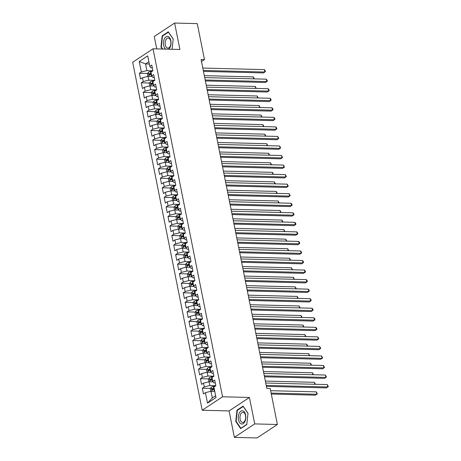 <?xml version="1.0" encoding="UTF-8"?>
<svg xmlns="http://www.w3.org/2000/svg" width="461" height="461" viewBox="0 0 461 461"><rect width="100%" height="100%" fill="white"/><g stroke="black" fill="none" stroke-linecap="round" stroke-linejoin="round"><path stroke-width="0.69" d="M234.361 437.368L254.714 423.907L249.43 397.468L229.082 410.93L234.361 437.368L257.031 437.95L277.384 424.489L270.192 388.508L266.833 388.421L201.111 59.527L204.471 59.613L197.279 23.632L174.615 23.05L154.262 36.511L156.74 48.895M229.082 410.93L202.212 410.244L132.682 62.258L153.029 48.797L222.559 396.783L202.212 410.244M149.347 64.027L145.572 63.929L139.251 61.48L141.348 71.979L139.395 73.27L140.536 78.998L142.489 77.707L143.256 81.522L141.302 82.813L142.443 88.541L144.397 87.25L145.163 91.065L143.21 92.361L144.351 98.084L146.304 96.793L147.071 100.613L145.117 101.904L146.258 107.632L148.212 106.335L148.972 110.156L147.024 111.447L148.165 117.175L150.119 115.884L150.88 119.699L148.932 120.989L150.073 126.717L152.026 125.427L152.787 129.247L150.839 130.538L151.98 136.26L153.934 134.969L154.694 138.79L152.747 140.081L153.888 145.809L155.841 144.518L156.602 148.333L154.648 149.623L155.795 155.351L157.748 154.06L158.509 157.875L156.556 159.166L157.702 164.894L159.656 163.603L160.416 167.424L158.463 168.714L159.61 174.437L161.563 173.146L162.324 176.966L160.37 178.257L161.517 183.985L163.471 182.694L164.231 186.509L162.278 187.8L163.425 193.528L165.378 192.237L166.139 196.052L164.185 197.343L165.332 203.071L167.285 201.78L168.046 205.6L166.093 206.891L167.239 212.613L169.193 211.322L169.953 215.143L168 216.434L169.147 222.162L171.1 220.871L171.861 224.686L169.907 225.976L171.054 231.704L173.002 230.414L173.768 234.228L171.815 235.525L172.961 241.247L174.909 239.956L175.676 243.777L173.722 245.068L174.869 250.796L176.817 249.499L177.583 253.32L175.629 254.61L176.776 260.338L178.724 259.047L179.49 262.862L177.537 264.153L178.678 269.881L180.631 268.59L181.398 272.405L179.444 273.701L180.585 279.424L182.539 278.133L183.305 281.953L181.352 283.244L182.493 288.972L184.446 287.676L185.213 291.496L183.259 292.787L184.4 298.515L186.353 297.224L187.12 301.039L185.166 302.33L186.307 308.057L188.261 306.767L189.022 310.581L187.074 311.878L188.215 317.6L190.168 316.309L190.929 320.13L188.981 321.421L190.122 327.149L192.076 325.852L192.836 329.673L190.889 330.963L192.03 336.691L193.983 335.401L194.744 339.215L192.796 340.506L193.937 346.234L195.89 344.943L196.651 348.764L194.698 350.055L195.844 355.777L197.798 354.486L198.558 358.306L196.605 359.597L197.752 365.325L199.705 364.034L200.466 367.849L198.512 369.14L199.659 374.868L201.613 373.577L202.373 377.392L200.42 378.683L201.566 384.411L203.52 383.12L204.281 386.94L202.327 388.231L203.474 393.953L205.427 392.663L210.982 391.297L212.319 397.976L215.639 395.78M139.251 61.48L147.716 55.879L149.813 66.378L150.972 67.917L152.343 67.951M212.319 397.976L207.525 403.162L215.996 397.561L213.892 387.061L215.846 385.771L214.705 380.043L212.752 381.333L211.991 377.519L213.939 376.228L212.798 370.5L210.844 371.791L210.083 367.97L212.031 366.679L210.89 360.957L208.937 362.248L208.176 358.428L210.124 357.137L208.983 351.409L207.029 352.7L206.269 348.885L208.216 347.594L207.075 341.866L205.122 343.157L204.361 339.342L206.315 338.051L205.168 332.323L203.215 333.614L202.454 329.794L204.407 328.503L203.261 322.775L201.307 324.071L200.547 320.251L202.5 318.96L201.353 313.232L199.4 314.523L198.639 310.708L200.593 309.417L199.446 303.69L197.492 304.98L196.732 301.166L198.685 299.869L197.539 294.147L195.585 295.438L194.824 291.617L196.778 290.326L195.631 284.598L193.678 285.895L192.917 282.074L194.87 280.784L193.724 275.056L191.77 276.346L191.01 272.532L192.963 271.241L191.816 265.513L189.863 266.804L189.102 262.989L191.056 261.692L189.909 255.97L187.955 257.261L187.195 253.441L189.148 252.15L188.002 246.422L186.054 247.718L185.287 243.898L187.241 242.607L186.094 236.879L184.146 238.17L183.38 234.355L185.334 233.064L184.187 227.336L182.239 228.627L181.473 224.812L183.426 223.516L182.279 217.794L180.332 219.084L179.565 215.264L181.519 213.973L180.378 208.245L178.424 209.542L177.658 205.721L179.611 204.43L178.47 198.703L176.517 199.993L175.75 196.179L177.704 194.888L176.563 189.16L174.61 190.451L173.843 186.63L175.797 185.339L174.656 179.617L172.702 180.908L171.936 177.087L173.889 175.797L172.748 170.069L170.795 171.359L170.034 167.545L171.982 166.254L170.841 160.526L168.887 161.817L168.127 158.002L170.074 156.711L168.933 150.983L166.98 152.274L166.219 148.454L168.167 147.163L167.026 141.441L165.073 142.731L164.312 138.911L166.26 137.62L165.119 131.892L163.165 133.183L162.405 129.368L164.358 128.077L163.211 122.349L161.258 123.64L160.497 119.825L162.451 118.535L161.304 112.807L159.35 114.098L158.59 110.277L160.543 108.986L159.397 103.264L157.443 104.555L156.682 100.734L158.636 99.443L157.489 93.716L155.536 95.006L154.775 91.192L156.728 89.901L155.582 84.173L153.628 85.464L152.868 81.649L154.821 80.352L153.674 74.63L151.721 75.921L150.96 72.1L152.914 70.81L151.767 65.082L149.813 66.378M207.525 403.162L205.427 392.663M215.84 385.724L209.841 385.569L209.075 381.748L213.143 381.858M204.281 386.94L209.841 385.569M203.52 383.12L209.075 381.748M213.933 376.176L207.934 376.026L207.168 372.206L211.236 372.309M202.373 377.392L207.934 376.026M201.613 373.577L207.168 372.206M212.752 381.333L213.91 382.878L215.275 382.912M212.025 366.633L206.027 366.478L205.26 362.663L209.329 362.767M200.466 367.849L206.027 366.478M199.705 364.034L205.26 362.663M210.844 371.791L212.002 373.329L213.368 373.37M210.118 357.091L204.119 356.935L203.353 353.12L207.421 353.224M198.558 358.306L204.119 356.935M197.798 354.486L203.353 353.12M208.937 362.248L210.095 363.787L211.461 363.821M208.211 347.548L202.212 347.392L201.445 343.572L205.514 343.675M196.651 348.764L202.212 347.392M195.89 344.943L201.445 343.572M207.029 352.7L208.188 354.244L209.553 354.279M206.303 337.999L200.305 337.85L199.544 334.029L203.606 334.133M194.744 339.215L200.305 337.85M193.983 335.401L199.544 334.029M205.122 343.157L206.28 344.701L207.646 344.736M204.396 328.457L198.397 328.301L197.636 324.486L201.699 324.59M192.836 329.673L198.397 328.301M192.076 325.852L197.636 324.486M203.215 333.614L204.373 335.153L205.739 335.187M202.488 318.914L196.49 318.758L195.729 314.944L199.792 315.047M190.929 320.13L196.49 318.758M190.168 316.309L195.729 314.944M201.307 324.071L202.465 325.61L203.831 325.645M200.581 309.371L194.582 309.216L193.822 305.395L197.884 305.499M189.022 310.581L194.582 309.216M188.261 306.767L193.822 305.395M199.4 314.523L200.558 316.067L201.924 316.102M198.674 299.823L192.675 299.673L191.914 295.853L195.977 295.956M187.12 301.039L192.675 299.673M186.353 297.224L191.914 295.853M197.492 304.98L198.651 306.525L200.022 306.559M196.766 290.28L190.768 290.125L190.007 286.31L194.069 286.414M185.213 291.496L190.768 290.125M184.446 287.676L190.007 286.31M195.585 295.438L196.743 296.976L198.115 297.011M194.859 280.737L188.86 280.582L188.1 276.767L192.162 276.871M183.305 281.953L188.86 280.582M182.539 278.133L188.1 276.767M193.678 285.895L194.836 287.434L196.207 287.468M192.952 271.195L186.953 271.039L186.192 267.219L190.255 267.322M181.398 272.405L186.953 271.039M180.631 268.59L186.192 267.219M191.77 276.346L192.929 277.891L194.3 277.925M191.044 261.646L185.045 261.496L184.285 257.676L188.347 257.78M179.49 262.862L185.045 261.496M178.724 259.047L184.285 257.676M189.863 266.804L191.021 268.348L192.393 268.383M189.137 252.104L183.138 251.948L182.377 248.133L186.44 248.237M177.583 253.32L183.138 251.948M176.817 249.499L182.377 248.133M187.955 257.261L189.119 258.8L190.485 258.834M187.229 242.561L181.231 242.405L180.47 238.591L184.533 238.694M175.676 243.777L181.231 242.405M174.909 239.956L180.47 238.591M186.054 247.718L187.212 249.257L188.578 249.292M185.322 233.012L179.323 232.863L178.563 229.042L182.631 229.146M173.768 234.228L179.323 232.863M173.002 230.414L178.563 229.042M184.146 238.17L185.305 239.714L186.67 239.749M183.415 223.47L177.416 223.32L176.655 219.499L180.724 219.603M171.861 224.686L177.416 223.32M171.1 220.871L176.655 219.499M182.239 228.627L183.397 230.172L184.763 230.206M181.507 213.927L175.514 213.771L174.748 209.957L178.816 210.06M169.953 215.143L175.514 213.771M169.193 211.322L174.748 209.957M180.332 219.084L181.49 220.623L182.856 220.658M179.606 204.384L173.607 204.229L172.84 200.408L176.909 200.518M168.046 205.6L173.607 204.229M167.285 201.78L172.84 200.408M178.424 209.542L179.583 211.08L180.948 211.115M177.698 194.836L171.699 194.686L170.933 190.866L175.001 190.969M166.139 196.052L171.699 194.686M165.378 192.237L170.933 190.866M176.517 199.993L177.675 201.538L179.041 201.572M175.791 185.293L169.792 185.138L169.026 181.323L173.094 181.427M164.231 186.509L169.792 185.138M163.471 182.694L169.026 181.323M174.61 190.451L175.768 191.989L177.133 192.03M173.883 175.75L167.885 175.595L167.118 171.78L171.187 171.884M162.324 176.966L167.885 175.595M161.563 173.146L167.118 171.78M172.702 180.908L173.86 182.447L175.226 182.481M171.976 166.208L165.977 166.052L165.211 162.232L169.279 162.341M160.416 167.424L165.977 166.052M159.656 163.603L165.211 162.232M170.795 171.359L171.953 172.904L173.319 172.938M170.069 156.659L164.07 156.51L163.303 152.689L167.372 152.793M158.509 157.875L164.07 156.51M157.748 154.06L163.303 152.689M168.887 161.817L170.046 163.361L171.411 163.396M168.161 147.117L162.163 146.961L161.396 143.146L165.464 143.25M156.602 148.333L162.163 146.961M155.841 144.518L161.396 143.146M166.98 152.274L168.138 153.813L169.504 153.853M166.254 137.574L160.255 137.418L159.494 133.604L163.557 133.707M154.694 138.79L160.255 137.418M153.934 134.969L159.494 133.604M165.073 142.731L166.231 144.27L167.597 144.305M164.346 128.031L158.348 127.876L157.587 124.055L161.65 124.159M152.787 129.247L158.348 127.876M152.026 125.427L157.587 124.055M163.165 133.183L164.323 134.727L165.689 134.762M162.439 118.483L156.44 118.333L155.68 114.512L159.742 114.616M150.88 119.699L156.44 118.333M150.119 115.884L155.68 114.512M161.258 123.64L162.416 125.185L163.782 125.219M160.532 108.94L154.533 108.784L153.772 104.97L157.835 105.073M148.972 110.156L154.533 108.784M148.212 106.335L153.772 104.97M159.35 114.098L160.509 115.636L161.874 115.671M158.624 99.397L152.626 99.242L151.865 95.427L155.927 95.531M147.071 100.613L152.626 99.242M146.304 96.793L151.865 95.427M157.443 104.555L158.601 106.093L159.973 106.128M156.717 89.855L150.718 89.699L149.958 85.879L154.02 85.982M145.163 91.065L150.718 89.699M144.397 87.25L149.958 85.879M155.536 95.006L156.694 96.551L158.065 96.585M154.81 80.306L148.811 80.156L148.05 76.336L152.113 76.44M143.256 81.522L148.811 80.156M142.489 77.707L148.05 76.336M153.628 85.464L154.787 87.008L156.158 87.043M152.902 70.764L146.903 70.608L145.572 63.929L148.886 61.734M141.348 71.979L146.903 70.608M151.721 75.921L152.879 77.46L154.251 77.494M254.714 423.907L277.384 424.489M153.029 48.797L179.894 49.488L174.615 23.05M249.43 397.468L222.559 396.783M201.52 61.567L204.471 59.613M214.763 391.395L210.982 391.297M162.733 49.045L161.321 46.982L162.502 36.091L168.444 32.166L173.198 39.122L172.086 49.287L173.215 38.995L168.311 31.809L162.186 35.866L160.958 47.103L162.284 49.033M243.108 406.135L236.983 410.186L235.755 421.423L240.665 428.609L246.791 424.552L248.012 413.315L243.108 406.135M139.395 73.27L147.641 73.483M141.302 82.813L149.548 83.026M143.21 92.361L151.456 92.569M145.117 101.904L153.363 102.117M147.024 111.447L155.271 111.66M148.932 120.989L157.178 121.203M150.839 130.538L159.085 130.745M152.747 140.081L160.993 140.294M154.648 149.623L162.9 149.837M156.556 159.166L164.808 159.379M158.463 168.714L166.715 168.922M160.37 178.257L168.622 178.47M162.278 187.8L170.53 188.013M164.185 197.343L172.437 197.556M166.093 206.891L174.339 207.098M168 216.434L176.246 216.647M169.907 225.976L178.153 226.19M171.815 235.525L180.061 235.732M173.722 245.068L181.968 245.275M175.629 254.61L183.876 254.824M177.537 264.153L185.783 264.366M179.444 273.701L187.69 273.909M181.352 283.244L189.598 283.457M183.259 292.787L191.505 293M185.166 302.33L193.413 302.543M187.074 311.878L195.32 312.085M188.981 321.421L197.227 321.634M190.889 330.963L199.135 331.177M192.796 340.506L201.042 340.719M194.698 350.055L202.949 350.262M196.605 359.597L204.857 359.81M198.512 369.14L206.764 369.353M200.42 378.683L208.672 378.896M202.327 388.231L210.579 388.439M161.408 47.114L160.958 47.103M162.825 35.883L162.186 35.866M237.622 410.204L236.983 410.186M236.205 421.435L235.755 421.423M203.485 71.392L263.473 72.93L264.85 72.02L203.295 70.441M264.372 69.634L265.196 70.648L265.386 71.605L264.85 72.02L264.372 69.634L202.817 68.055M150.805 76.405A2.708 0.824 -11.3 0 1 151.456 76.267L151.917 76.18M147.883 76.376L147.399 73.939L148.304 72.256A2.708 0.824 -11.3 0 1 150.499 71.49L152.401 71.15M151.191 73.247L150.862 73.305A2.708 0.824 168.7 0 0 149.185 73.8L149.41 74.941A2.708 0.824 -11.3 0 1 151.093 74.451L151.415 74.394M149.998 74.722L150.39 73.829A1.377 0.421 -11.3 0 1 150.862 73.714L151.266 73.645M253.763 78.86L253.371 76.912L204.338 75.656M253.371 76.912L254.386 78.871M205.393 80.934L265.38 82.473L266.758 81.562L205.203 79.984M266.279 79.177L267.103 80.197L267.294 81.148L266.758 81.562L266.279 79.177L204.724 77.598M207.3 90.477L267.288 92.016L268.665 91.111L207.11 89.532M268.187 88.725L269.011 89.739L269.201 90.696L268.665 91.111L268.187 88.725L206.632 87.146M152.712 85.953A2.708 0.824 -11.3 0 1 153.363 85.809L153.824 85.723M149.79 85.919L149.301 83.481L150.211 81.799A2.708 0.824 -11.3 0 1 152.407 81.038L154.308 80.692M153.098 82.79L152.77 82.847A2.708 0.824 168.7 0 0 151.093 83.343L151.317 84.49A2.708 0.824 -11.3 0 1 153 83.994L153.323 83.937M151.905 84.265L152.297 83.372A1.377 0.421 -11.3 0 1 152.77 83.262L153.173 83.187M255.671 88.403L255.279 86.455L206.246 85.199M255.279 86.455L256.293 88.42M154.619 95.496A2.708 0.824 -11.3 0 1 155.271 95.352L155.732 95.271M151.698 95.467L151.208 93.024L152.118 91.341A2.708 0.824 -11.3 0 1 154.314 90.581L156.216 90.235M155.005 92.333L154.677 92.396A2.708 0.824 168.7 0 0 153 92.886L153.225 94.032A2.708 0.824 -11.3 0 1 154.908 93.537L155.23 93.479M153.813 93.814L154.205 92.915A1.377 0.421 -11.3 0 1 154.677 92.805L155.08 92.73M257.578 97.945L257.186 95.997L208.147 94.741M257.186 95.997L258.2 97.963M168.582 49.194A6.638 3.78 -88.5 0 0 170.121 47.241A6.638 3.78 -88.5 0 0 169.734 37.9A6.638 3.78 -88.5 0 0 164.398 38.862A6.638 3.78 -88.5 0 0 165.62 49.12M170.19 46.244A5.031 2.864 -88.5 0 0 170.656 40.948A5.031 2.864 -88.5 0 0 168.15 38.044A5.031 2.864 -88.5 0 0 165.856 39.9A5.031 2.864 -88.5 0 0 165.39 45.195A5.031 2.864 -88.5 0 0 167.896 48.1A5.031 2.864 -88.5 0 0 170.19 46.244M244.918 421.567A6.638 3.78 -88.5 0 0 244.532 412.226A6.638 3.78 -88.5 0 0 239.196 413.183A6.638 3.78 -88.5 0 0 239.576 422.524A6.638 3.78 -88.5 0 0 244.918 421.567M244.987 420.565A5.031 2.864 -88.5 0 0 245.454 415.269A5.031 2.864 -88.5 0 0 242.947 412.37A5.031 2.864 -88.5 0 0 240.654 414.22A5.031 2.864 -88.5 0 0 240.187 419.522A5.031 2.864 -88.5 0 0 242.693 422.42A5.031 2.864 -88.5 0 0 244.987 420.565M236.118 421.302L237.3 410.417L243.241 406.487L247.995 413.448L246.808 424.333L240.867 428.263L236.118 421.302M241.172 428.269L240.867 428.263M209.208 100.025L269.195 101.564L270.572 100.654L209.017 99.075M270.094 98.268L270.918 99.282L271.108 100.239L270.572 100.654L270.094 98.268L208.539 96.689M211.115 109.568L271.103 111.107L272.48 110.196L210.925 108.617M272.002 107.811L272.826 108.831L273.016 109.781L272.48 110.196L272.002 107.811L210.447 106.232M156.527 105.039A2.708 0.824 -11.3 0 1 157.178 104.895L157.639 104.814M153.605 105.01L153.115 102.567L154.026 100.89A2.708 0.824 -11.3 0 1 156.221 100.123L158.123 99.783M156.913 101.881L156.584 101.939A2.708 0.824 168.7 0 0 154.908 102.428L155.132 103.575A2.708 0.824 -11.3 0 1 156.815 103.085L157.138 103.022M155.72 103.356L156.112 102.463A1.377 0.421 -11.3 0 1 156.584 102.348L156.988 102.279M259.485 107.488L259.094 105.546L210.055 104.284M259.094 105.546L260.108 107.505M158.434 114.582A2.708 0.824 -11.3 0 1 159.085 114.443L159.546 114.357M155.513 114.553L155.023 112.115L155.933 110.433A2.708 0.824 -11.3 0 1 158.129 109.666L160.03 109.326M158.815 111.424L158.492 111.481A2.708 0.824 168.7 0 0 156.815 111.977L157.04 113.118A2.708 0.824 -11.3 0 1 158.722 112.628L159.045 112.57M157.627 112.899L158.019 112.006A1.377 0.421 -11.3 0 1 158.492 111.89L158.895 111.821M261.393 117.036L261.001 115.089L211.962 113.832M261.001 115.089L262.015 117.048M213.022 119.111L273.01 120.649L274.387 119.739L212.832 118.16M273.909 117.353L274.733 118.373L274.923 119.324L274.387 119.739L273.909 117.353L212.354 115.774M160.342 124.13A2.708 0.824 -11.3 0 1 160.993 123.986L161.454 123.9M157.42 124.095L156.93 121.658L157.841 119.975A2.708 0.824 -11.3 0 1 160.036 119.215L161.938 118.869M160.722 120.966L160.399 121.024A2.708 0.824 168.7 0 0 158.722 121.52L158.947 122.666A2.708 0.824 -11.3 0 1 160.63 122.171L160.952 122.113M159.535 122.442L159.927 121.548A1.377 0.421 -11.3 0 1 160.399 121.439L160.803 121.364M263.3 126.579L262.908 124.631L213.869 123.375M262.908 124.631L263.923 126.596M214.924 128.654L274.917 130.198L276.295 129.287L214.74 127.709M275.816 126.902L276.64 127.916L276.831 128.873L276.295 129.287L275.816 126.902L214.261 125.323M162.249 133.673A2.708 0.824 -11.3 0 1 162.9 133.529L163.361 133.448M159.327 133.644L158.838 131.201L159.748 129.518A2.708 0.824 -11.3 0 1 161.944 128.757L163.845 128.412M162.629 130.509L162.307 130.572A2.708 0.824 168.7 0 0 160.624 131.062L160.854 132.209A2.708 0.824 -11.3 0 1 162.537 131.713L162.86 131.656M161.442 131.99L161.834 131.091A1.377 0.421 -11.3 0 1 162.307 130.982L162.71 130.907M265.208 136.122L264.816 134.174L215.777 132.918M264.816 134.174L265.83 136.139M216.831 138.202L276.825 139.741L278.202 138.83L216.647 137.251M277.724 136.444L278.738 138.415L278.202 138.83L277.724 136.444L216.169 134.866M164.156 143.215A2.708 0.824 -11.3 0 1 164.802 143.071L165.269 142.991M161.235 143.187L160.745 140.743L161.655 139.066A2.708 0.824 -11.3 0 1 163.851 138.3L165.753 137.96M164.537 140.058L164.214 140.115A2.708 0.824 168.7 0 0 162.531 140.605L162.762 141.752A2.708 0.824 -11.3 0 1 164.444 141.262L164.767 141.204M163.35 141.533L163.741 140.64A1.377 0.421 -11.3 0 1 164.214 140.524L164.617 140.455M267.115 145.664L266.723 143.723L217.684 142.461M266.723 143.723L267.732 145.682M218.739 147.745L278.732 149.283L280.109 148.373L218.549 146.794M279.631 145.987L280.645 147.958L280.109 148.373L279.631 145.987L218.076 144.408M166.064 152.758A2.708 0.824 -11.3 0 1 166.709 152.62L167.176 152.533M163.142 152.729L162.652 150.292L163.563 148.609A2.708 0.824 -11.3 0 1 165.758 147.848L167.66 147.503M166.444 149.6L166.121 149.658A2.708 0.824 168.7 0 0 164.439 150.153L164.669 151.294A2.708 0.824 -11.3 0 1 166.352 150.805L166.675 150.747M165.257 151.075L165.649 150.182A1.377 0.421 -11.3 0 1 166.121 150.073L166.525 149.998M269.017 155.213L268.63 153.265L219.592 152.009M268.63 153.265L269.639 155.224M220.646 157.287L280.64 158.826L282.011 157.916L220.456 156.337M281.538 155.53L282.547 157.501L282.011 157.916L281.538 155.53L219.983 153.951M167.971 162.307A2.708 0.824 -11.3 0 1 168.617 162.163L169.083 162.076M165.05 162.272L164.56 159.834L165.47 158.152A2.708 0.824 -11.3 0 1 167.666 157.391L169.567 157.045M168.351 159.143L168.029 159.201A2.708 0.824 168.7 0 0 166.346 159.696L166.577 160.843A2.708 0.824 -11.3 0 1 168.253 160.347L168.582 160.29M167.164 160.618L167.556 159.725A1.377 0.421 -11.3 0 1 168.029 159.615L168.432 159.541M270.924 164.756L270.538 162.808L221.499 161.552M270.538 162.808L271.546 164.773M222.554 166.836L282.547 168.374L283.918 167.464L222.363 165.885M283.446 165.078L284.454 167.049L283.918 167.464L283.446 165.078L221.891 163.499M169.879 171.849A2.708 0.824 -11.3 0 1 170.524 171.705L170.991 171.625M166.957 171.82L166.467 169.377L167.378 167.695A2.708 0.824 -11.3 0 1 169.573 166.934L171.475 166.588M170.259 168.691L169.936 168.749A2.708 0.824 168.7 0 0 168.253 169.239L168.484 170.386A2.708 0.824 -11.3 0 1 170.161 169.896L170.489 169.832M169.072 170.167L169.464 169.273A1.377 0.421 -11.3 0 1 169.936 169.158L170.34 169.083M272.831 174.298L272.445 172.351L223.406 171.094M272.445 172.351L273.454 174.316M224.461 176.379L284.454 177.917L285.826 177.007L224.271 175.428M285.353 174.621L286.362 176.592L285.826 177.007L285.353 174.621L223.798 173.042M171.786 181.392A2.708 0.824 -11.3 0 1 172.431 181.248L172.898 181.167M168.864 181.363L168.374 178.92L169.285 177.243A2.708 0.824 -11.3 0 1 171.48 176.477L173.382 176.137M172.166 178.234L171.844 178.292A2.708 0.824 168.7 0 0 170.161 178.782L170.391 179.928A2.708 0.824 -11.3 0 1 172.068 179.438L172.397 179.381M170.979 179.709L171.371 178.816A1.377 0.421 -11.3 0 1 171.844 178.701L172.247 178.632M274.739 183.841L274.353 181.899L225.314 180.637M274.353 181.899L275.361 183.858M226.368 185.921L286.362 187.46L287.733 186.549L226.178 184.97M287.261 184.164L288.269 186.135L287.733 186.549L287.261 184.164L225.706 182.585M173.693 190.935A2.708 0.824 -11.3 0 1 174.339 190.796L174.805 190.71M170.772 190.906L170.282 188.468L171.192 186.786A2.708 0.824 -11.3 0 1 173.388 186.025L175.289 185.679M174.074 187.777L173.751 187.834A2.708 0.824 168.7 0 0 172.068 188.33L172.299 189.471A2.708 0.824 -11.3 0 1 173.976 188.981L174.304 188.924M172.887 189.252L173.278 188.359A1.377 0.421 -11.3 0 1 173.751 188.249L174.154 188.174M276.646 193.39L276.26 191.442L227.221 190.186M276.26 191.442L277.268 193.401M228.276 195.464L288.269 197.003L289.641 196.098L228.086 194.519M289.168 193.706L290.176 195.683L289.641 196.098L289.168 193.706L227.607 192.128M175.601 200.483A2.708 0.824 -11.3 0 1 176.246 200.339L176.713 200.253M172.679 200.454L172.189 198.011L173.1 196.328A2.708 0.824 -11.3 0 1 175.295 195.568L177.197 195.222M175.981 197.32L175.658 197.383A2.708 0.824 168.7 0 0 173.976 197.873L174.206 199.019A2.708 0.824 -11.3 0 1 175.883 198.524L176.211 198.466M174.794 198.795L175.186 197.902A1.377 0.421 -11.3 0 1 175.658 197.792L176.062 197.717M278.553 202.932L278.167 200.984L229.129 199.728M278.167 200.984L279.176 202.949M230.183 205.012L290.176 206.551L291.548 205.641L229.993 204.062M291.07 203.255L291.894 204.269L292.084 205.226L291.548 205.641L291.07 203.255L229.515 201.676M177.502 210.026A2.708 0.824 -11.3 0 1 178.153 209.882L178.62 209.801M174.581 209.997L174.097 207.554L175.007 205.871A2.708 0.824 -11.3 0 1 177.203 205.11L179.104 204.765M177.888 206.868L177.566 206.926A2.708 0.824 168.7 0 0 175.883 207.415L176.114 208.562A2.708 0.824 -11.3 0 1 177.79 208.072L178.119 208.009M176.701 208.343L177.093 207.45A1.377 0.421 -11.3 0 1 177.566 207.335L177.969 207.26M280.461 212.475L280.075 210.527L231.036 209.271M280.075 210.527L281.083 212.492M232.09 214.555L292.084 216.094L293.455 215.183L231.9 213.604M292.977 212.798L293.801 213.812L293.991 214.768L293.455 215.183L292.977 212.798L231.422 211.219M179.41 219.569A2.708 0.824 -11.3 0 1 180.061 219.424L180.528 219.344M176.488 219.54L176.004 217.102L176.915 215.42A2.708 0.824 -11.3 0 1 179.11 214.653L181.012 214.313M179.796 216.411L179.467 216.468A2.708 0.824 168.7 0 0 177.79 216.958L178.021 218.105A2.708 0.824 -11.3 0 1 179.698 217.615L180.026 217.557M178.609 217.886L179.001 216.993A1.377 0.421 -11.3 0 1 179.473 216.877L179.876 216.808M282.368 222.023L281.982 220.076L232.943 218.814M281.982 220.076L282.991 222.035M233.998 224.098L293.991 225.636L295.363 224.726L233.808 223.147M294.884 222.34L295.708 223.36L295.899 224.311L295.363 224.726L294.884 222.34L233.329 220.761M181.317 229.117A2.708 0.824 -11.3 0 1 181.968 228.973L182.435 228.887M178.395 229.082L177.911 226.645L178.822 224.962A2.708 0.824 -11.3 0 1 181.017 224.202L182.919 223.856M181.703 225.953L181.375 226.011A2.708 0.824 168.7 0 0 179.698 226.507L179.928 227.648A2.708 0.824 -11.3 0 1 181.605 227.158L181.934 227.1M180.516 227.429L180.908 226.535A1.377 0.421 -11.3 0 1 181.38 226.426L181.784 226.351M284.276 231.566L283.89 229.618L234.851 228.362M283.89 229.618L284.898 231.583M235.905 233.641L295.893 235.179L297.27 234.274L235.715 232.696M296.792 231.883L297.616 232.903L297.806 233.86L297.27 234.274L296.792 231.883L235.237 230.304M183.224 238.66A2.708 0.824 -11.3 0 1 183.876 238.516L184.342 238.429M180.303 238.631L179.819 236.188L180.729 234.505A2.708 0.824 -11.3 0 1 182.925 233.744L184.826 233.399M183.611 235.496L183.282 235.559A2.708 0.824 168.7 0 0 181.605 236.049L181.836 237.196A2.708 0.824 -11.3 0 1 183.513 236.7L183.841 236.643M182.418 236.971L182.815 236.078A1.377 0.421 -11.3 0 1 183.288 235.969L183.691 235.894M286.183 241.109L285.797 239.161L236.758 237.905M285.797 239.161L286.805 241.126M237.813 243.189L297.8 244.728L299.177 243.817L237.622 242.238M298.699 241.431L299.523 242.446L299.713 243.402L299.177 243.817L298.699 241.431L237.144 239.853M185.132 248.202A2.708 0.824 -11.3 0 1 185.783 248.058L186.244 247.978M182.21 248.174L181.726 245.73L182.637 244.048A2.708 0.824 -11.3 0 1 184.826 243.287L186.728 242.941M185.518 245.045L185.189 245.102A2.708 0.824 168.7 0 0 183.513 245.592L183.743 246.739A2.708 0.824 -11.3 0 1 185.42 246.249L185.748 246.186M184.325 246.52L184.723 245.627A1.377 0.421 -11.3 0 1 185.195 245.511L185.599 245.436M288.09 250.651L287.704 248.71L238.665 247.448M287.704 248.71L288.713 250.669M239.72 252.732L299.708 254.27L301.085 253.36L239.53 251.781M300.607 250.974L301.431 251.988L301.621 252.945L301.085 253.36L300.607 250.974L239.052 249.395M187.039 257.745A2.708 0.824 -11.3 0 1 187.69 257.607L188.151 257.52M184.118 257.716L183.634 255.279L184.538 253.596A2.708 0.824 -11.3 0 1 186.734 252.83L188.635 252.49M187.425 254.587L187.097 254.645A2.708 0.824 168.7 0 0 185.42 255.135L185.65 256.281A2.708 0.824 -11.3 0 1 187.327 255.792L187.656 255.734M186.232 256.062L186.63 255.169A1.377 0.421 -11.3 0 1 187.097 255.054L187.506 254.985M289.998 260.2L289.606 258.252L240.573 256.996M289.606 258.252L290.62 260.211M241.627 262.274L301.615 263.813L302.992 262.903L241.437 261.324M302.514 260.517L303.338 261.537L303.528 262.488L302.992 262.903L302.514 260.517L240.959 258.938M188.947 267.294A2.708 0.824 -11.3 0 1 189.598 267.15L190.059 267.063M186.025 267.259L185.541 264.821L186.446 263.139A2.708 0.824 -11.3 0 1 188.641 262.378L190.543 262.032M189.333 264.13L189.004 264.188A2.708 0.824 168.7 0 0 187.327 264.683L187.558 265.824A2.708 0.824 -11.3 0 1 189.235 265.334L189.557 265.277M188.14 265.605L188.532 264.712A1.377 0.421 -11.3 0 1 189.004 264.602L189.408 264.528M291.905 269.743L291.513 267.795L242.48 266.539M291.513 267.795L292.528 269.76M243.535 271.817L303.522 273.356L304.9 272.451L243.345 270.872M304.421 270.065L305.245 271.08L305.436 272.036L304.9 272.451L304.421 270.065L242.866 268.486M190.854 276.836A2.708 0.824 -11.3 0 1 191.505 276.692L191.966 276.606M187.932 276.807L187.448 274.364L188.353 272.682A2.708 0.824 -11.3 0 1 190.549 271.921L192.45 271.575M191.24 273.673L190.912 273.736A2.708 0.824 168.7 0 0 189.235 274.226L189.465 275.373A2.708 0.824 -11.3 0 1 191.142 274.877L191.465 274.819M190.047 275.154L190.439 274.255A1.377 0.421 -11.3 0 1 190.912 274.145L191.315 274.07M293.813 279.285L293.421 277.338L244.388 276.081M293.421 277.338L294.435 279.303M245.442 281.366L305.43 282.904L306.807 281.994L245.252 280.415M306.329 279.608L307.153 280.622L307.343 281.579L306.807 281.994L306.329 279.608L244.774 278.029M192.761 286.379A2.708 0.824 -11.3 0 1 193.413 286.235L193.874 286.154M189.84 286.35L189.35 283.907L190.26 282.224A2.708 0.824 -11.3 0 1 192.456 281.464L194.358 281.118M193.147 283.221L192.819 283.279A2.708 0.824 168.7 0 0 191.142 283.769L191.367 284.915A2.708 0.824 -11.3 0 1 193.05 284.425L193.372 284.362M191.955 284.696L192.346 283.803A1.377 0.421 -11.3 0 1 192.819 283.688L193.222 283.613M295.72 288.828L295.328 286.886L246.295 285.624M295.328 286.886L296.342 288.845M247.35 290.908L307.337 292.447L308.714 291.536L247.159 289.957M308.236 289.151L309.06 290.165L309.25 291.122L308.714 291.536L308.236 289.151L246.681 287.572M249.257 300.451L309.245 301.99L310.622 301.079L249.067 299.5M310.144 298.693L310.968 299.713L311.158 300.664L310.622 301.079L310.144 298.693L248.588 297.115M251.164 309.994L311.152 311.532L312.529 310.628L250.974 309.049M312.051 308.242L312.875 309.256L313.065 310.213L312.529 310.628L312.051 308.242L250.496 306.663M253.072 319.542L313.059 321.081L314.437 320.17L252.882 318.591M313.958 317.785L314.782 318.799L314.972 319.755L314.437 320.17L313.958 317.785L252.403 316.206M254.979 329.085L314.967 330.623L316.344 329.713L254.789 328.134M315.866 327.327L316.69 328.347L316.88 329.298L316.344 329.713L315.866 327.327L254.311 325.748M256.881 338.628L316.874 340.166L318.251 339.256L256.696 337.677M317.773 336.87L318.787 338.841L318.251 339.256L317.773 336.87L256.218 335.291M258.788 348.17L318.782 349.715L320.159 348.804L258.598 347.225M319.68 346.418L320.695 348.389L320.159 348.804L319.68 346.418L258.125 344.84M194.669 295.922A2.708 0.824 -11.3 0 1 195.32 295.783L195.781 295.697M191.747 295.893L191.257 293.455L192.168 291.773A2.708 0.824 -11.3 0 1 194.363 291.006L196.265 290.666M195.055 292.764L194.726 292.821A2.708 0.824 168.7 0 0 193.05 293.317L193.274 294.458A2.708 0.824 -11.3 0 1 194.957 293.968L195.28 293.911M193.862 294.239L194.254 293.346A1.377 0.421 -11.3 0 1 194.726 293.231L195.13 293.161M297.627 298.376L297.236 296.429L248.197 295.173M297.236 296.429L298.25 298.388M196.576 305.47A2.708 0.824 -11.3 0 1 197.227 305.326L197.688 305.24M193.655 305.436L193.165 302.998L194.075 301.315A2.708 0.824 -11.3 0 1 196.271 300.555L198.172 300.209M196.962 302.307L196.634 302.364A2.708 0.824 168.7 0 0 194.957 302.86L195.182 304.006A2.708 0.824 -11.3 0 1 196.864 303.511L197.187 303.453M195.769 303.782L196.161 302.889A1.377 0.421 -11.3 0 1 196.634 302.779L197.037 302.704M299.535 307.919L299.143 305.971L250.104 304.715M299.143 305.971L300.157 307.936M198.484 315.013A2.708 0.824 -11.3 0 1 199.135 314.869L199.596 314.788M195.562 314.984L195.072 312.541L195.983 310.858A2.708 0.824 -11.3 0 1 198.178 310.097L200.08 309.752M198.87 311.849L198.541 311.913A2.708 0.824 168.7 0 0 196.864 312.402L197.089 313.549A2.708 0.824 -11.3 0 1 198.772 313.054L199.094 312.996M197.677 313.33L198.069 312.431A1.377 0.421 -11.3 0 1 198.541 312.322L198.945 312.247M301.442 317.462L301.05 315.514L252.011 314.258M301.05 315.514L302.064 317.479M200.391 324.556A2.708 0.824 -11.3 0 1 201.042 324.411L201.503 324.331M197.469 324.527L196.98 322.083L197.89 320.407A2.708 0.824 -11.3 0 1 200.086 319.64L201.987 319.3M200.771 321.398L200.449 321.455A2.708 0.824 168.7 0 0 198.772 321.945L198.996 323.092A2.708 0.824 -11.3 0 1 200.679 322.602L201.002 322.539M199.584 322.873L199.976 321.98A1.377 0.421 -11.3 0 1 200.449 321.864L200.852 321.795M303.35 327.005L302.958 325.063L253.919 323.801M302.958 325.063L303.972 327.022M202.298 334.098A2.708 0.824 -11.3 0 1 202.949 333.96L203.41 333.873M199.377 334.069L198.887 331.632L199.797 329.949A2.708 0.824 -11.3 0 1 201.993 329.183L203.895 328.843M202.679 330.94L202.356 330.998A2.708 0.824 168.7 0 0 200.679 331.494L200.904 332.635A2.708 0.824 -11.3 0 1 202.586 332.145L202.909 332.087M201.492 332.416L201.883 331.522A1.377 0.421 -11.3 0 1 202.356 331.407L202.759 331.338M305.257 336.553L304.865 334.605L255.826 333.349M304.865 334.605L305.879 336.565M204.206 343.647A2.708 0.824 -11.3 0 1 204.851 343.503L205.318 343.416M201.284 343.612L200.794 341.175L201.705 339.492A2.708 0.824 -11.3 0 1 203.9 338.731L205.802 338.386M204.586 340.483L204.263 340.541A2.708 0.824 168.7 0 0 202.581 341.036L202.811 342.183A2.708 0.824 -11.3 0 1 204.494 341.687L204.817 341.63M203.399 341.958L203.791 341.065A1.377 0.421 -11.3 0 1 204.263 340.956L204.667 340.881M307.164 346.096L306.772 344.148L257.734 342.892M306.772 344.148L307.781 346.113M206.113 353.189A2.708 0.824 -11.3 0 1 206.759 353.045L207.225 352.965M203.192 353.161L202.702 350.717L203.612 349.035A2.708 0.824 -11.3 0 1 205.808 348.274L207.709 347.928M206.493 350.026L206.171 350.089A2.708 0.824 168.7 0 0 204.488 350.579L204.719 351.726A2.708 0.824 -11.3 0 1 206.401 351.23L206.724 351.173M205.306 351.507L205.698 350.608A1.377 0.421 -11.3 0 1 206.171 350.498L206.574 350.423M309.066 355.638L308.68 353.691L259.641 352.435M308.68 353.691L309.688 355.656M260.695 357.719L320.689 359.257L322.06 358.347L260.505 356.768M321.588 355.961L322.602 357.932L322.06 358.347L321.588 355.961L260.033 354.382M208.02 362.732A2.708 0.824 -11.3 0 1 208.666 362.588L209.133 362.507M205.099 362.703L204.609 360.26L205.52 358.583A2.708 0.824 -11.3 0 1 207.715 357.817L209.617 357.477M208.401 359.574L208.078 359.632A2.708 0.824 168.7 0 0 206.395 360.122L206.626 361.268A2.708 0.824 -11.3 0 1 208.309 360.779L208.631 360.715M207.214 361.049L207.606 360.156A1.377 0.421 -11.3 0 1 208.078 360.041L208.481 359.972M310.973 365.181L310.587 363.239L261.548 361.977M310.587 363.239L311.596 365.198M262.603 367.261L322.596 368.8L323.968 367.89L262.413 366.311M323.495 365.504L324.504 367.475L323.968 367.89L323.495 365.504L261.94 363.925M209.928 372.275A2.708 0.824 -11.3 0 1 210.573 372.136L211.04 372.05M207.006 372.246L206.516 369.808L207.427 368.126A2.708 0.824 -11.3 0 1 209.622 367.365L211.524 367.019M210.308 369.117L209.986 369.175A2.708 0.824 168.7 0 0 208.303 369.67L208.533 370.811A2.708 0.824 -11.3 0 1 210.21 370.321L210.539 370.264M209.121 370.592L209.513 369.699A1.377 0.421 -11.3 0 1 209.986 369.589L210.389 369.515M312.881 374.73L312.495 372.782L263.456 371.526M312.495 372.782L313.503 374.741M264.51 376.804L324.504 378.343L325.875 377.432L264.32 375.853M325.403 375.047L326.411 377.017L325.875 377.432L325.403 375.047L263.848 373.468M211.835 381.823A2.708 0.824 -11.3 0 1 212.481 381.679L212.947 381.593M208.914 381.789L208.424 379.351L209.334 377.668A2.708 0.824 -11.3 0 1 211.53 376.908L213.431 376.562M212.216 378.66L211.893 378.717A2.708 0.824 168.7 0 0 210.21 379.213L210.441 380.36A2.708 0.824 -11.3 0 1 212.118 379.864L212.446 379.806M211.029 380.135L211.42 379.242A1.377 0.421 -11.3 0 1 211.893 379.132L212.296 379.057M314.788 384.272L314.402 382.325L265.363 381.068M314.402 382.325L315.41 384.29M266.418 386.353L326.411 387.891L327.783 386.981L266.228 385.402M327.31 384.595L328.318 386.566L327.783 386.981L327.31 384.595L265.755 383.016M213.743 391.366A2.708 0.824 -11.3 0 1 214.388 391.222L214.717 391.164M210.821 391.337L210.331 388.894L211.242 387.211A2.708 0.824 -11.3 0 1 213.437 386.451L215.339 386.105M271.293 394.034L315.41 395.163L316.788 394.259L316.309 391.867L270.63 390.698M214.123 388.208L213.8 388.266A2.708 0.824 168.7 0 0 212.118 388.756L212.348 389.902A2.708 0.824 -11.3 0 1 214.025 389.407L214.353 389.349M212.936 389.683L213.328 388.784A1.377 0.421 -11.3 0 1 213.8 388.675L214.204 388.6M271.108 393.083L316.788 394.259L317.324 393.838L316.309 391.867M148.281 72.296L149.093 76.365M151.093 74.451L151.456 76.267M150.499 71.49L150.862 73.305M150.39 73.829L149.185 73.8M150.188 81.839L151.001 85.907M153 83.994L153.363 85.809M152.407 81.038L152.77 82.847M152.297 83.372L151.093 83.343M152.095 91.387L152.908 95.45M154.908 93.537L155.271 95.352M154.314 90.581L154.677 92.396M154.205 92.915L153 92.886M154.003 100.93L154.815 104.999M156.815 103.085L157.178 104.895M156.221 100.123L156.584 101.939M156.112 102.463L154.908 102.428M155.91 110.473L156.723 114.541M158.722 112.628L159.085 114.443M158.129 109.666L158.492 111.481M158.019 112.006L156.815 111.977M157.818 120.016L158.63 124.084M160.63 122.171L160.993 123.986M160.036 119.215L160.399 121.024M159.927 121.548L158.722 121.52M159.725 129.564L160.537 133.627M162.537 131.713L162.9 133.529M161.944 128.757L162.307 130.572M161.834 131.091L160.624 131.062M161.632 139.107L162.445 143.175M164.444 141.262L164.802 143.071M163.851 138.3L164.214 140.115M163.741 140.64L162.531 140.605M163.54 148.649L164.352 152.718M166.352 150.805L166.709 152.62M165.758 147.848L166.121 149.658M165.649 150.182L164.439 150.153M165.447 158.192L166.26 162.26M168.253 160.347L168.617 162.163M167.666 157.391L168.029 159.201M167.556 159.725L166.346 159.696M167.355 167.741L168.167 171.803M170.161 169.896L170.524 171.705M169.573 166.934L169.936 168.749M169.464 169.273L168.253 169.239M169.262 177.283L170.074 181.352M172.068 179.438L172.431 181.248M171.48 176.477L171.844 178.292M171.371 178.816L170.161 178.782M171.169 186.826L171.982 190.894M173.976 188.981L174.339 190.796M173.388 186.025L173.751 187.834M173.278 188.359L172.068 188.33M173.077 196.369L173.889 200.437M175.883 198.524L176.246 200.339M175.295 195.568L175.658 197.383M175.186 197.902L173.976 197.873M174.984 205.917L175.797 209.98M177.79 208.072L178.153 209.882M177.203 205.11L177.566 206.926M177.093 207.45L175.883 207.415M176.891 215.46L177.704 219.528M179.698 217.615L180.061 219.424M179.11 214.653L179.467 216.468M179.001 216.993L177.79 216.958M178.799 225.003L179.611 229.071M181.605 227.158L181.968 228.973M181.017 224.202L181.375 226.011M180.908 226.535L179.698 226.507M180.706 234.545L181.519 238.614M183.513 236.7L183.876 238.516M182.925 233.744L183.282 235.559M182.815 236.078L181.605 236.049M182.614 244.094L183.426 248.156M185.42 246.249L185.783 248.058M184.826 243.287L185.189 245.102M184.723 245.627L183.513 245.592M184.515 253.636L185.328 257.705M187.327 255.792L187.69 257.607M186.734 252.83L187.097 254.645M186.63 255.169L185.42 255.135M186.423 263.179L187.235 267.247M189.235 265.334L189.598 267.15M188.641 262.378L189.004 264.188M188.532 264.712L187.327 264.683M188.33 272.722L189.143 276.79M191.142 274.877L191.505 276.692M190.549 271.921L190.912 273.736M190.439 274.255L189.235 274.226M190.237 282.27L191.05 286.333M193.05 284.425L193.413 286.235M192.456 281.464L192.819 283.279M192.346 283.803L191.142 283.769M192.145 291.813L192.957 295.881M194.957 293.968L195.32 295.783M194.363 291.006L194.726 292.821M194.254 293.346L193.05 293.317M194.052 301.356L194.865 305.424M196.864 303.511L197.227 305.326M196.271 300.555L196.634 302.364M196.161 302.889L194.957 302.86M195.96 310.904L196.772 314.967M198.772 313.054L199.135 314.869M198.178 310.097L198.541 311.913M198.069 312.431L196.864 312.402M197.867 320.447L198.679 324.515M200.679 322.602L201.042 324.411M200.086 319.64L200.449 321.455M199.976 321.98L198.772 321.945M199.774 329.99L200.587 334.058M202.586 332.145L202.949 333.96M201.993 329.183L202.356 330.998M201.883 331.522L200.679 331.494M201.682 339.532L202.494 343.601M204.494 341.687L204.851 343.503M203.9 338.731L204.263 340.541M203.791 341.065L202.581 341.036M203.589 349.081L204.402 353.143M206.401 351.23L206.759 353.045M205.808 348.274L206.171 350.089M205.698 350.608L204.488 350.579M205.497 358.623L206.309 362.692M208.309 360.779L208.666 362.588M207.715 357.817L208.078 359.632M207.606 360.156L206.395 360.122M207.404 368.166L208.216 372.234M210.21 370.321L210.573 372.136M209.622 367.365L209.986 369.175M209.513 369.699L208.303 369.67M209.311 377.709L210.124 381.777M212.118 379.864L212.481 381.679M211.53 376.908L211.893 378.717M211.42 379.242L210.21 379.213M211.219 387.257L212.031 391.32M214.025 389.407L214.388 391.222M213.437 386.451L213.8 388.266M213.328 388.784L212.118 388.756"/></g></svg>
